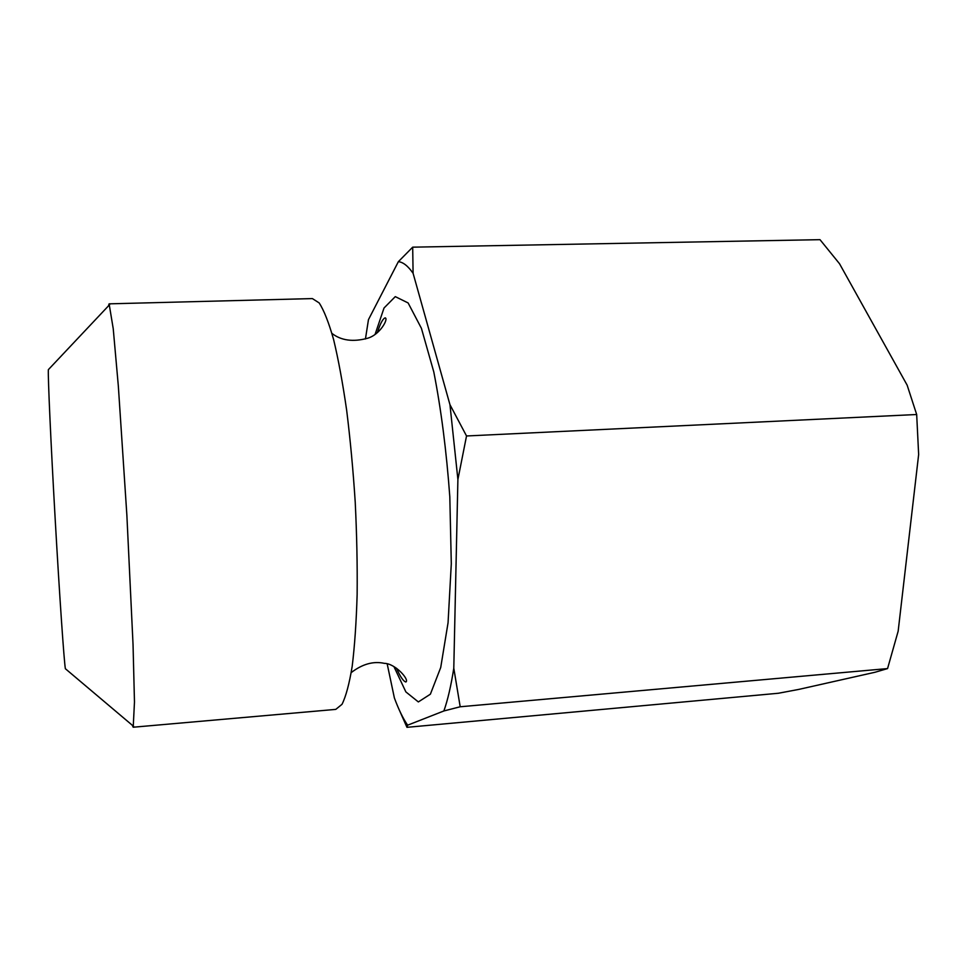 <?xml version="1.0" encoding="UTF-8"?>
<svg xmlns="http://www.w3.org/2000/svg" width="967" height="967" viewBox="0 0 967 967"><rect width="100%" height="100%" fill="white"/><g stroke="black" fill="none" stroke-linecap="round" stroke-linejoin="round"><path stroke-width="1.45" d="M132.298 725.262L133.204 727.22L335.767 709.391L342.016 704.302C345.932 696.445 349.317 683.79 352.193 666.299C354.659 646.174 356.315 622.252 357.137 594.548C357.439 565.199 356.799 534.425 355.227 502.224C353.136 470.047 350.272 439.393 346.657 410.262C342.693 382.835 338.341 359.253 333.603 339.538C328.768 322.495 323.957 310.298 319.183 302.937L312.389 298.585L109.114 303.843L108.437 305.898M457.899 479.523L449.957 404.69L466.529 435.972L457.899 479.523L453.789 668.197L460.195 706.768L443.877 710.963L407.627 725.19L406.962 727.329L399.637 710.769M413.09 273.286C408.014 265.998 403.106 262.13 398.368 261.67L412.691 247.165L413.09 273.286L449.957 404.69M365.441 338.97L368.463 319.642L398.368 261.67M407.627 725.19C403.021 718.481 398.609 709.403 394.379 697.956L387.223 664.039M443.877 710.963C447.745 700.011 451.045 685.76 453.789 668.197M406.962 727.329L778.387 693.254L798.645 689.435L874.978 672.27L887.561 668.584L898.162 631.173L918.65 454.502L916.68 414.517L466.529 435.972M916.68 414.517L907.143 385.156L839.525 263.737L820.004 239.671L412.691 247.165M887.561 668.584L460.195 706.768M48.761 369.237L48.35 369.672C47.903 377.287 50.828 442.632 55.192 519.291C59.543 595.95 64.052 661.198 65.369 668.717L65.816 669.104M133.204 727.22L134.473 702.018L133.035 644.469L126.87 515.206L118.337 386.087L113.236 328.744L109.114 303.843M394.016 666.771L405.874 691.913L418.348 701.933L430.375 694.197L440.722 667.484L448.059 622.736L451.299 563.701L449.812 496.833C446.452 450.876 441.109 409.246 433.796 371.944L421.419 328.321L408.122 302.949L395.285 296.627L384.032 308.002L375.099 334.328M377.372 332.636C380.164 323.703 382.763 318.772 385.144 317.865C388.77 318.409 380.128 334.86 367.375 338.305C352.943 342.161 341.133 340.529 331.935 333.41M351.239 672.585C362.407 664.015 373.467 660.944 384.407 663.362C395.213 663.386 409.778 679.922 405.862 681.989C403.396 681.36 400.265 676.767 396.458 668.197M65.369 668.717L133.651 726.398M48.35 369.672L109.658 304.617"/></g></svg>
